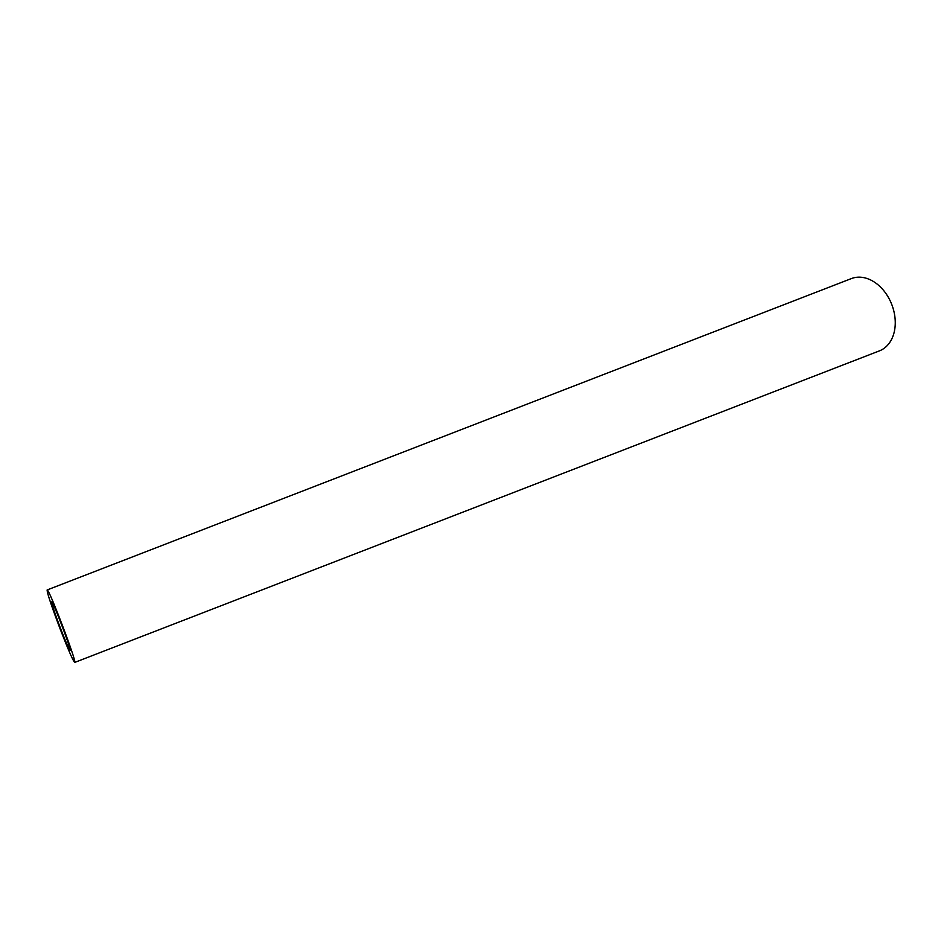 <?xml version="1.0" encoding="UTF-8"?>
<svg xmlns="http://www.w3.org/2000/svg" width="941" height="941" viewBox="0 0 941 941"><rect width="100%" height="100%" fill="white"/><g stroke="black" fill="none" stroke-linecap="round" stroke-linejoin="round"><path stroke-width="1.41" d="M59.765 626.4C65.435 641.103 68.893 649.137 70.152 650.478L70.163 650.478C71.987 651.113 52.625 600.193 51.684 601.899C51.59 603.593 54.284 611.756 59.765 626.4M47.144 589.948C46.991 592.477 51.014 604.651 59.201 626.494C67.646 648.443 72.81 660.429 74.692 662.429C77.433 663.381 48.544 587.407 47.144 589.948L851.417 278.571A38.769 28.265 68.8 0 1 891.774 304.519A38.769 28.265 68.8 0 1 879.412 350.875A38.769 28.265 68.8 0 1 879.188 350.958M74.692 662.429L879.412 350.875"/></g></svg>
